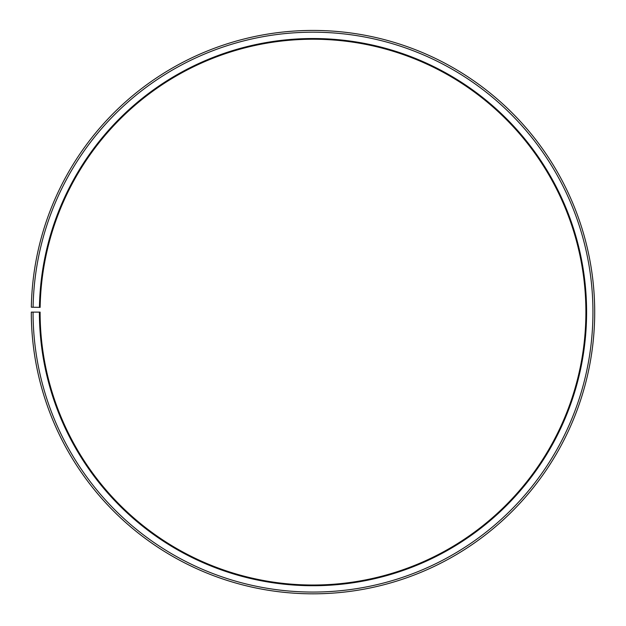 <?xml version="1.0" encoding="UTF-8"?>
<svg xmlns="http://www.w3.org/2000/svg" width="626" height="626" viewBox="0 0 626 626"><rect width="100%" height="100%" fill="white"/><g stroke="black" fill="none" stroke-linecap="round" stroke-linejoin="round"><path stroke-width="0.94" d="M585.897 312.124A272.897 272.897 0 0 0 315.379 39.242A272.897 272.897 0 0 0 40.142 307.366L39.438 307.35A273.601 273.601 0 0 1 315.387 38.538A273.601 273.601 0 0 1 586.601 312.124A273.601 273.601 0 0 1 313 585.725A273.601 273.601 0 0 1 39.399 312.124L40.103 312.124A272.897 272.897 0 0 0 313 585.02A272.897 272.897 0 0 0 585.897 312.124M33.1 307.241L31.339 307.209A281.7 281.7 0 0 1 315.457 30.439A281.7 281.7 0 0 1 594.7 312.124A281.7 281.7 0 0 1 313 593.824A281.7 281.7 0 0 1 31.3 312.124L33.061 312.124A279.939 279.939 0 0 0 313 592.063A279.939 279.939 0 0 0 592.939 312.124A279.939 279.939 0 0 0 315.441 32.2A279.939 279.939 0 0 0 33.1 307.241L39.438 307.35M33.061 312.124L39.399 312.124"/></g></svg>
